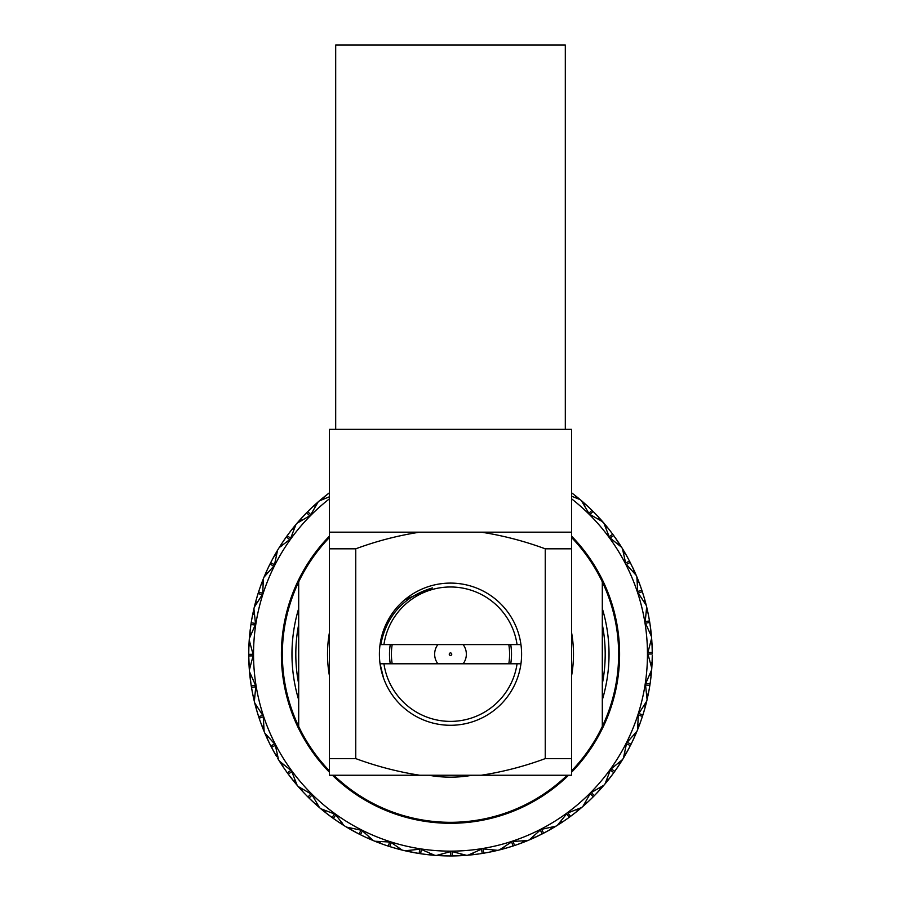 <?xml version="1.0" encoding="UTF-8"?>
<svg xmlns="http://www.w3.org/2000/svg" width="901" height="901" viewBox="0 0 901 901"><rect width="100%" height="100%" fill="white"/><g stroke="black" fill="none" stroke-linecap="round" stroke-linejoin="round"><path stroke-width="1.35" d="M571.561 632.536A122.975 122.975 0 0 1 571.561 675.84M472.158 775.243A122.975 122.975 0 0 1 428.842 775.243M333.82 775.243A168.138 168.138 0 0 0 567.179 775.243M571.561 770.873A168.138 168.138 0 0 0 602.307 581.9L602.307 726.476A168.138 168.138 0 0 0 571.561 537.503M329.439 537.503A168.138 168.138 0 0 0 329.439 770.873M298.693 581.9A168.138 168.138 0 0 0 298.693 726.476L298.693 581.9M329.439 675.84A122.975 122.975 0 0 1 329.439 632.536M508.806 663.789A59.083 59.083 0 0 0 508.806 644.575M392.194 644.575A59.083 59.083 0 0 0 392.194 663.789M449.25 654.182A1.25 1.25 0 0 0 450.5 655.432A1.25 1.25 0 0 0 451.75 654.182A1.25 1.25 0 0 0 450.5 652.932A1.25 1.25 0 0 0 449.25 654.182M437.886 644.575A15.858 15.858 0 0 0 437.886 663.789M463.114 663.789A15.858 15.858 0 0 0 463.114 644.575M521.6 654.182A71.1 71.1 0 0 0 450.5 583.093A71.1 71.1 0 0 0 379.4 654.182A71.1 71.1 0 0 0 450.5 725.282A71.1 71.1 0 0 0 521.6 654.182M571.561 758.608L545.24 758.608L545.24 548.81L571.561 548.81L571.561 429.36L329.439 429.36L329.439 532.164L571.561 532.164L571.561 775.243L329.439 775.243L329.439 533.538M545.24 758.608C524.483 766.3 503.152 771.842 481.247 775.243M481.247 532.164C502.949 535.532 524.281 541.084 545.24 548.81M329.439 532.164L329.439 548.81L355.76 548.81C376.517 541.118 397.848 535.566 419.753 532.164M329.439 775.243L329.439 758.608L355.76 758.608L355.76 548.81M419.753 775.243C398.051 771.875 376.719 766.334 355.76 758.608M510.743 644.575A61.009 61.009 0 0 1 510.743 663.789M390.257 663.789A61.009 61.009 0 0 1 390.257 644.575M329.439 498.816A196.959 196.959 0 0 0 451.424 851.141A196.959 196.959 0 0 0 571.561 498.816M432.581 855.15L434.845 855.342A201.768 201.768 0 0 0 436.377 855.454L450.646 851.625L450.646 855.95A201.768 201.768 0 0 0 451.446 855.95A201.768 201.768 0 0 0 452.246 855.939L454.926 855.905M571.561 496.192L580.221 499.65A201.768 201.768 0 0 1 581.404 500.652L588.905 513.379L591.934 510.293A201.768 201.768 0 0 1 593.061 511.408L590.009 514.471L602.803 521.848A201.768 201.768 0 0 1 603.816 523.019L609.222 536.759L612.703 534.192A201.768 201.768 0 0 1 613.649 535.476L610.146 538.021L621.634 547.301A201.768 201.768 0 0 1 622.445 548.619L625.643 563.035L629.472 561.041A201.768 201.768 0 0 1 630.204 562.449L626.353 564.42L636.241 575.39A201.768 201.768 0 0 1 636.838 576.82L637.739 591.552L641.839 590.189A201.768 201.768 0 0 1 642.345 591.698L638.235 593.038L646.276 605.416A201.768 201.768 0 0 1 646.648 606.914L645.24 621.622L649.497 620.902A201.768 201.768 0 0 1 649.756 622.478L645.488 623.154L651.502 636.647A201.768 201.768 0 0 1 651.626 638.19L647.932 652.482L652.256 652.448A201.768 201.768 0 0 1 652.268 654.036L647.943 654.036L651.772 668.305A201.768 201.768 0 0 1 651.66 669.848L645.769 683.386L650.049 684.028A201.768 201.768 0 0 1 649.801 685.605L645.533 684.929L647.087 699.615A201.768 201.768 0 0 1 646.727 701.124L638.798 713.581L642.92 714.876A201.768 201.768 0 0 1 642.436 716.396L638.325 715.056L637.559 729.81A201.768 201.768 0 0 1 636.973 731.24L627.186 742.3L631.06 744.226A201.768 201.768 0 0 1 630.34 745.656L626.488 743.697L623.424 758.135A201.768 201.768 0 0 1 622.625 759.464L611.227 768.857L614.752 771.369A201.768 201.768 0 0 1 613.818 772.664L610.315 770.118L605.033 783.915A201.768 201.768 0 0 1 604.03 785.086L591.315 792.587L594.39 795.617A201.768 201.768 0 0 1 593.275 796.754L590.211 793.691L582.834 806.485A201.768 201.768 0 0 1 581.663 807.499L567.923 812.916L570.502 816.385A201.768 201.768 0 0 1 569.218 817.331L566.673 813.828L557.381 825.316A201.768 201.768 0 0 1 556.063 826.127L541.647 829.325L543.641 833.166A201.768 201.768 0 0 1 542.233 833.887L540.262 830.046L529.292 839.923A201.768 201.768 0 0 1 527.873 840.52L513.131 841.433L514.505 845.532A201.768 201.768 0 0 1 512.984 846.028L511.655 841.917L499.267 849.97A201.768 201.768 0 0 1 497.769 850.33L483.071 848.922L483.781 853.191A201.768 201.768 0 0 1 482.204 853.438L481.528 849.17L468.047 855.184A201.768 201.768 0 0 1 466.504 855.319L452.201 851.614L452.246 855.939L455.084 855.894M447.808 855.927L442.718 855.804L440.668 854.43M447.617 855.927L440.375 855.691M450.646 855.95L446.806 855.916M445.207 855.882L443.686 855.837M450.601 855.95L449.002 855.95M447.178 855.927L444.137 855.849M443.596 855.826L442.954 855.804M298.693 608.502A158.531 158.531 0 0 0 298.693 699.874M298.693 624.461A154.69 154.69 0 0 0 298.693 683.904M329.439 536.118A169.095 169.095 0 0 0 329.439 772.247M332.435 775.243A169.095 169.095 0 0 0 568.565 775.243M571.561 772.247A169.095 169.095 0 0 0 571.561 536.118M602.307 683.904A154.69 154.69 0 0 0 602.307 624.461M602.307 699.874A158.531 158.531 0 0 0 602.307 608.502M432.491 855.139L430.498 854.959M430.25 854.925L426.928 854.565M440.048 855.68L438.821 855.612M438.742 855.612L440.735 855.713M433.347 855.218L428.516 854.745L430.746 853.686M368.971 838.741L371.347 839.777M371.268 839.743L369.872 839.135M369.725 839.079L366.155 837.48M372.057 840.081L373.442 840.656A201.768 201.768 0 0 0 374.872 841.241L377.114 842.131M377.069 842.108L378.938 842.829M378.645 842.717L382.396 844.102M375.041 841.309L380.796 843.527L379.276 841.59M382.475 844.136L381.878 843.922M397.15 848.765L396.203 848.505M402.105 850.06L391.113 842.48L389.806 846.602L392.532 847.447M374.872 841.241L389.626 842.007L388.297 846.118L385.932 845.341M383.308 844.428L385.414 845.161M397.656 848.911L403.569 850.42A201.768 201.768 0 0 0 405.067 850.769L406.948 851.197M405.292 850.826L406.531 851.107M408.649 851.558L409.302 851.704M409.099 851.659L411.306 852.109M399.999 849.53L396.981 848.719M416.87 853.123L416.273 853.022M441.242 855.736L442.526 855.792M452.291 855.939L453.879 855.916M455.23 855.894L459.195 855.759M455.883 855.882L458.474 855.792M479.208 853.9L475.919 854.339M486.641 852.684L489.018 852.233M488.916 852.256L489.648 852.109M499.402 849.936L501.271 849.452M501.328 849.44L507.038 847.864M497.634 850.364L495.899 850.781M494.818 851.017L495.392 850.893M492.915 851.445L491.766 851.682M491.507 851.738L490.448 851.952M525.767 841.388L525.069 841.669M524.1 842.041L521.217 843.145M523.244 842.379L522.152 842.795M522.039 842.84L523.481 840.915M533.077 838.279L534.068 837.829M535.025 837.389L532.66 838.459M548.135 830.756L546.682 831.544M548.923 830.317L556.728 825.721M531.387 839.034L542.042 833.988M537.672 836.151L539.519 835.25M537.503 836.229L536.816 836.556M297.071 785.221L297.184 785.357A201.768 201.768 0 0 0 298.197 786.517L310.991 793.905L307.939 796.957A201.768 201.768 0 0 0 309.066 798.083L317.49 805.899M317.805 806.181L316.668 805.179M316.533 805.055L313.593 802.386M318.458 806.744L319.596 807.724A201.768 201.768 0 0 0 320.779 808.715L322.524 810.168M322.592 810.224L323.774 811.182M323.864 811.26L328.065 814.56M320.914 808.828L325.7 812.725L324.856 810.404M327.502 814.132L326.444 813.31M339.249 822.512L338.585 822.061M343.945 825.519L335.825 814.909L333.314 818.435L335.24 819.786M320.779 808.715L334.564 814.008L332.03 817.5L330.138 816.115M339.925 822.951L345.229 826.307A201.768 201.768 0 0 0 346.547 827.107L346.694 827.197M346.75 827.231L347.831 827.873M349.712 828.976L350.286 829.303M350.095 829.19L352.122 830.339M352.674 830.654L353.271 830.981M343.101 824.989L342.346 824.516M342.11 824.359L339.486 822.658M354.51 831.657L349.993 829.134M379.625 843.088L380.526 843.426M378.296 842.581L380.886 843.561M389.863 846.625L390.854 846.929M392.667 847.481L395.562 848.325M388.241 846.107L386.732 845.611M380.796 843.527L385.594 845.228M385.538 845.206L382.137 844.012M382.948 844.305L381.022 843.606M416.093 852.999L414.223 852.661M413.897 852.605L409.02 851.636M423.661 854.159L425.869 854.441M436.377 855.454L438.303 855.578M434.699 855.331L432.435 855.139M429.878 854.891L428.876 854.79M428.448 854.745L427.367 854.621M428.076 854.7L431.185 855.026M464.387 855.466L462.562 855.59M462.45 855.601L459.217 855.759M461.132 855.668L460.355 855.713M460.242 855.713L461.65 855.646M472.147 854.79L473.228 854.666M473.509 854.632L474.163 854.553M481.922 853.484L480.323 853.731M476.269 854.294L472.631 854.734M264.094 731.398L264.162 731.556A201.768 201.768 0 0 0 264.759 732.986L274.647 743.956L270.796 745.915A201.768 201.768 0 0 0 271.528 747.334L276.314 756.007M276.19 755.793L274.49 752.831M278.465 759.599L278.555 759.757A201.768 201.768 0 0 0 279.366 761.063L280.583 762.989M280.628 763.057L281.72 764.746M281.529 764.442L283.77 767.798M280.166 762.336L282.824 766.402L282.723 763.935M283.815 767.877L283.353 767.19M279.366 761.063L290.854 770.355L287.351 772.9A201.768 201.768 0 0 0 288.297 774.184L297.184 785.357L291.778 771.616L288.297 774.184L289.705 776.065M284.311 768.598L285.594 770.434M300.63 789.276L299.56 788.082M298.355 786.697L299.188 787.654M297.037 785.176L296.215 784.208M295.641 783.51L294.39 782.012M294.83 782.541L292.859 780.108M312.782 801.642L313.39 802.205M315.936 804.514L314.888 803.579M324.72 811.947L325.475 812.544M333.359 818.468L334.091 818.975M326.815 813.592L332.007 817.489A201.768 201.768 0 0 0 333.314 818.435L335.645 820.068M336.163 820.428L338.258 821.847M331.985 817.477L331.264 816.948M356.345 832.637L354.453 831.623M366.088 837.446L365.108 836.995M365.153 837.018L365.84 837.322M375.007 841.297L376.663 841.951M373.318 840.599L371.539 839.856M368.475 838.527L367.912 838.268M367.214 837.964L370.063 839.225M395.798 848.393L399.087 849.294M415.688 852.92L419.089 853.484L419.753 849.215L405.067 850.769L408.93 851.625M405.067 850.769L419.089 853.484A201.768 201.768 0 0 0 420.654 853.731L420.868 853.765M420.936 853.776L423.966 854.193M423.538 854.137L426.961 854.576M427.795 854.666L426.995 854.576M253.44 697.498L252.573 693.365M254.307 701.282L254.352 701.451A201.768 201.768 0 0 0 254.724 702.96L255.276 705.156M255.298 705.246L255.816 707.172M255.726 706.835L256.819 710.72M255.084 704.413L256.346 709.087L257.022 706.711M256.841 710.81L256.605 709.999M261.842 725.733L264.162 731.556L263.261 716.813L259.161 718.187L259.916 720.406M254.724 702.96L262.765 715.338L258.655 716.678L257.945 714.437M257.742 713.783L257.19 711.97M269.523 743.37L265.344 734.36M266.223 736.342L267.338 738.809M267.642 739.451L267.912 740.025M264.072 731.342L263.588 730.17M262.788 728.154L261.662 725.237M276.066 755.579L275.357 754.362M288.331 774.229L288.861 774.939M288.309 774.196L290.009 776.459M290.392 776.955L291.935 778.948M287.329 772.855L286.8 772.134M285.617 770.468L284.209 768.452M305.811 794.806L304.324 793.263M304.256 793.195L303.513 792.396M311.25 800.189L312.805 801.653M320.88 808.805L322.254 809.943M319.483 807.623L318.03 806.372M314.505 803.23L316.825 805.314M345.229 826.307L342.853 824.832M360.468 834.754L363.013 835.993M365.862 837.344L366.606 837.682M359.015 834.022L356.503 832.715M353.733 831.229L355.951 832.423M254.623 605.787L254.273 607.251A201.768 201.768 0 0 0 253.913 608.761L255.467 623.447L251.199 622.771A201.768 201.768 0 0 0 250.951 624.348L249.6 635.509M249.543 636.174L249.678 634.664M249.701 634.484L250.118 630.61M249.464 637.03L249.34 638.527A201.768 201.768 0 0 0 249.228 640.07L248.969 644.418M248.991 644.069L248.8 649.069M249.104 641.985L248.89 646.411L250.264 644.361M248.822 648.191L248.856 647.357M248.89 646.31L248.856 647.278M248.8 659.397L248.924 662.899M249.363 670.017L253.068 655.894L248.744 655.928L248.777 658.271M249.228 640.07L253.057 654.329L248.732 654.329L248.744 651.986M248.89 646.332L248.732 654.329A201.768 201.768 0 0 0 248.744 655.928L249.374 670.186A201.768 201.768 0 0 0 249.498 671.729L249.633 673.227M249.847 675.378L250.151 678.07L251.188 675.806M250.241 678.768L250.388 679.962M249.352 669.95L249.262 668.688M249.115 666.526L248.946 663.406M248.935 663.125L248.901 662.483M256.008 707.882L256.323 709.019M256.346 709.087L258.655 716.678A201.768 201.768 0 0 0 259.161 718.187L259.454 719.088M262.349 727.039L260.074 720.879M260.288 721.476L260.873 723.12M257.799 713.964L258.362 715.777M257.754 713.829L256.988 711.283M269.433 743.201L268.498 741.286M268.611 741.5L266.358 736.646M272.947 750.015L273.927 751.817M273.994 751.93L274.354 752.583M279.445 761.187L280.481 762.82M278.488 759.633L277.564 758.113M276.01 755.477L275.492 754.599M275.785 755.106L274.76 753.292M292.138 779.207L294.233 781.809M300.855 789.524L303.536 792.418M302.499 791.315L301.959 788.825M309.741 798.736L311.115 800.065M313.413 802.217L311.566 800.493M307.264 796.293L306.205 795.211M303.75 792.655L305.495 794.479M265.209 574.342L264.027 577.136A201.768 201.768 0 0 0 263.441 578.566L262.101 581.978M264.939 574.962L265.547 573.565M265.615 573.408L267.214 569.849M261.977 582.294L260.254 586.99M263.374 578.724L261.155 584.49L263.103 582.958M264.612 575.75L266.55 571.302L266.865 573.757M260.547 586.168L260.783 585.515M255.783 601.35L254.273 607.251L262.202 594.795L258.08 593.5L257.382 595.741M263.441 578.566L262.675 593.308L258.564 591.98L259.465 589.277M252.933 613.266L253.879 608.93M253.868 608.986L253.586 610.225M253.125 612.342L252.99 612.984M254.78 605.179L255.084 603.963M255.152 603.693L255.963 600.663M252.055 617.737L252.28 616.509M248.935 645.274L248.89 646.208M248.744 655.973L248.766 657.572M248.777 650.252L248.744 652.696M248.766 650.86L248.834 647.83M250.793 682.902L250.343 679.602M252.021 690.448L252.404 692.475M252.438 692.644L252.573 693.342M254.758 703.095L255.231 704.965M254.319 701.316L253.913 699.581M253.339 697.047L252.731 694.142M264.162 731.556L263.103 728.977M262.642 727.794L261.256 724.156M262.292 726.893L261.943 725.981M266.809 737.649L267.248 738.606M278.555 759.757L275.357 745.341L271.528 747.334L272.857 749.846M274.377 752.617L273.149 750.398M320.914 499.537L319.337 500.877A201.768 201.768 0 0 0 318.166 501.88L310.789 514.674L307.725 511.622A201.768 201.768 0 0 0 306.61 512.748L298.794 521.172M298.513 521.499L299.515 520.35M299.999 519.809L302.297 517.275M297.949 522.141L296.97 523.278A201.768 201.768 0 0 0 295.967 524.461L294.514 526.207M294.424 526.319L293.501 527.457M293.422 527.558L290.122 531.759M295.855 524.596L291.958 529.383L294.278 528.538M290.865 530.79L291.372 530.137M279.164 547.628L289.773 539.519L286.248 537.007L284.896 538.922M295.967 524.461L290.685 538.246L287.182 535.712L288.568 533.82M281.731 543.607L278.375 548.912A201.768 201.768 0 0 0 277.576 550.229L277.485 550.387M277.452 550.432L276.81 551.525M275.717 553.394L275.391 553.969M275.492 553.788L274.343 555.804M274.039 556.367L273.724 556.931M279.693 546.794L280.166 546.04M280.324 545.792L282.024 543.168M272.057 560.028L273.634 557.1M265.941 572.664L266.516 571.38M261.594 583.307L261.222 584.298M258.013 593.691L257.799 594.401M257.99 593.77L257.247 596.214M257.202 596.349L256.357 599.244M258.576 591.923L258.857 591.079M259.477 589.22L260.671 585.819M260.378 586.641L261.076 584.704M251.694 619.775L252.021 617.906M250.129 630.531L250.309 629.044M250.253 629.517L250.163 630.261M249.352 638.381L249.543 636.129M249.791 633.572L249.904 632.558M249.982 631.77L249.667 634.867M249.194 667.754L249.093 666.244M249.036 665.175L248.98 664.206M248.969 663.924L249.048 665.332M249.892 675.716L250.343 679.636M250.005 676.752L250.106 677.687M250.005 676.797L250.129 677.845M251.21 685.684L249.498 671.729L255.512 685.21L251.244 685.898A201.768 201.768 0 0 0 251.503 687.463L251.987 690.267M251.199 685.616L250.433 680.311M329.192 492.971L328.617 493.388M315.418 504.312L318.03 502.003M317.985 502.037L317.039 502.871M312.906 506.621L312.028 507.443M319.517 500.719L320.474 499.897M321.173 499.323L325.475 495.82M322.141 498.512L324.439 496.654M311.25 508.175L312.287 507.195M300.168 519.618L301.103 518.571M292.814 528.313L292.138 529.157M293.636 527.288L291.901 529.461M286.225 537.041L285.707 537.773M288.872 533.426L287.194 535.701A201.768 201.768 0 0 0 286.248 537.007L284.615 539.327M284.254 539.845L282.846 541.94M287.216 535.667L287.734 534.946M288.906 533.369L291.507 529.968M268.475 567.146L267.698 568.801M267.62 568.948L267.079 570.119M267.248 569.77L268.667 566.752M263.396 578.69L262.732 580.345M264.083 577L264.826 575.221M266.167 572.158L266.414 571.594M266.662 571.054L265.457 573.757M254.814 605.055L254.994 604.312M255.253 603.31L256.289 599.48M253.035 612.781L252.809 613.851M252.854 613.615L252.618 614.775M252.562 615.056L254.262 613.153M249.34 638.527L255.231 624.979L250.929 624.551M250.917 624.63L250.602 626.769M250.241 629.562L250.174 630.171M252.584 614.966L251.762 619.381M329.383 492.813L328.223 493.692M327.727 494.075L325.734 495.629M309.888 509.493L311.431 508.006M304.493 514.933L302.488 517.073M295.877 524.573L294.74 525.936M297.06 523.177L298.321 521.713M301.463 518.188L299.369 520.508M278.375 548.912L279.974 546.344M281.022 544.7L281.664 543.708M275.548 553.687L273.611 557.133M271.742 560.636L277.576 550.229L274.512 564.679L270.66 562.72A201.768 201.768 0 0 0 269.94 564.139L269.849 564.33M269.816 564.398L268.689 566.695M270.672 562.708L271.787 560.535M273.454 557.415L272.26 559.634M323.189 497.656L323.943 497.048M324.157 496.868L323.065 497.757M315.17 504.537L312.264 507.218M313.368 506.182L315.857 505.641M306.599 512.77L304.628 514.798M302.466 517.095L304.189 515.248M308.401 510.957L309.753 509.617M590.245 508.66L583.51 502.476M583.195 502.195L587.407 505.979M575.221 495.595L578.476 498.197M578.374 498.118L574.038 494.66M573.892 494.548L574.556 495.066M574.061 494.683L573.239 494.052M622.039 547.966L626.51 555.545M613.649 535.487L620.417 545.387M620.372 545.308L616.498 539.496M623.222 549.903L625.677 554.081L623.515 552.899M617.185 540.499L617.647 541.186M612.703 534.192L607.86 527.907L605.54 527.074M616.791 539.924L615.383 537.897M600.37 519.1L601.812 520.722M601.158 519.978L600.562 519.314M598.061 516.588L597.25 515.71M607.86 527.907L604.785 524.168M605.427 524.923L605.99 525.61M606.17 525.835L608.141 528.268M608.164 528.279L608.716 528.977M585.064 503.85L586.112 504.797M576.37 496.496L575.446 495.764M571.763 492.937L574.725 495.201M646.467 606.17L648.36 614.685M644.677 599.368L645.724 603.22M645.69 603.084L644.181 597.667M646.997 608.378L648.044 613.108L646.344 611.317M644.305 598.061L644.542 598.895M637.784 579.129L639.586 583.792M641.839 590.189L639.181 582.722L637.221 581.213M642.345 591.698L644.654 599.278L643.978 601.654M643.956 596.901L643.246 594.547M630.204 562.449L635.655 574.005M634.777 572.022L633.662 569.556M639.158 582.643L636.906 576.978M636.928 577.034L637.412 578.205M625.688 554.104L626.127 554.858M612.669 534.147L612.049 533.313M610.608 531.41L609.065 529.416M613.671 535.509L614.279 536.354M595.189 513.57L596.676 515.113M596.777 515.226L597.487 515.969M589.75 508.187L587.61 506.171M580.12 499.559L578.746 498.422M581.517 500.742L582.97 502.003M584.175 503.062L586.506 505.157M650.477 681.01L651.4 672.867M651.457 672.202L650.781 678.566M651.716 669.071L652.178 660.287M651.873 666.808L652.11 661.965L650.736 664.014M652.178 660.185L652.144 661.019M652.2 648.968L652.099 645.949M652.009 664.442L652.256 656.39M651.153 632.986L651.367 635.149M650.759 629.596L650.612 628.414M651.569 637.412L652.099 646.118L651.569 637.412M650.06 624.449L649.824 622.918M647.729 611.666L648.022 613.04M645.015 600.607L644.733 599.559M641.827 590.132L641.321 588.635M640.712 586.9L640.037 585.019M642.357 591.743L642.683 592.734M632.964 568.058L632.502 567.089M628.076 558.395L627.073 556.559M621.555 547.189L620.744 545.893M622.512 548.743L623.312 550.038M624.99 552.887L625.508 553.777M607.026 526.882L607.646 527.637M607.815 527.851L607.33 527.243M600.066 518.762L599.334 517.962M598.501 517.05L599.041 519.55M591.923 510.281L589.885 508.31M587.587 506.148L589.434 507.882M593.736 512.083L594.795 513.153M632.097 742.12L636.095 733.335M636.061 733.414L633.786 738.527M637.266 730.52L640.386 722.377M638.111 728.413L639.845 723.886L637.897 725.406M640.453 722.208L640.239 722.816M649.204 689.197L647.414 698.151M647.875 696.034L648.416 693.376M648.551 692.689L648.675 692.058M645.172 707.195L646.377 702.577M645.848 704.683L645.679 705.325M645.747 705.055L644.868 708.332M648.945 690.639L648.574 692.61M650.545 680.492L650.871 677.834M652.256 652.392L652.234 650.804M652.223 658.113L652.256 655.68M652.245 657.02L652.166 660.546M652.144 661.097L652.121 661.728M649.79 622.681L650.657 628.763M648.979 617.917L648.54 615.574M646.242 605.281L645.871 603.805M645.758 603.355L645.567 602.623M644.677 599.356L645.184 601.192M646.681 607.06L647.031 608.535M647.177 609.144L647.301 609.729M647.999 612.928L647.526 610.743M648.056 613.187L648.292 614.347M637.638 578.769L637.976 579.625M638.381 580.638L639.057 582.384M634.597 571.617L634.146 570.626M634.191 570.727L633.752 569.759M626.623 555.759L627.727 557.742M595.538 794.445L602.555 786.81M602.487 786.877L596.811 793.117M604.537 784.501L612.049 775.063M605.99 782.755L609.042 778.982L606.722 779.838M610.563 777.022L609.718 778.115M620.034 763.575L614.91 771.132M609.042 778.982L612.432 774.556M629.258 747.74L624.19 756.851M624.652 756.074L623.492 758.023M625.283 754.982L625.609 754.407M625.452 754.689L626.623 752.628M626.961 752.008L627.276 751.445M620.541 762.787L621.836 760.737M620.676 762.573L620.327 763.136M620.17 763.372L618.976 765.197M628.053 750.026L623.019 758.8M633.279 739.631L632.401 741.489M635.059 735.712L634.484 736.995M639.406 725.057L639.744 724.156M642.931 714.831L643.201 713.975M643.798 712.027L644.485 709.684M644.012 711.306L644.643 709.132M642.424 716.441L642.143 717.297M641.489 719.223L641.715 718.593M649.306 688.589L648.979 690.47M648.765 691.585L646.907 700.37M650.466 681.032L650.759 678.813M651.783 668.159L651.885 666.639M651.919 666.03L651.952 665.422M651.648 669.984L651.4 672.844M651.164 675.232L651.096 675.84M651.029 676.437L650.961 677.056M651.795 640.442L651.851 641.208M652.087 645.668L651.941 642.785M651.986 643.551L652.02 644.328M651.108 632.66L651.051 632.052M650.95 631.173L650.871 630.52M649.756 622.478L650.86 630.418L649.812 632.57M649.497 620.902L648.044 613.108M649.002 618.041L648.427 615M528.583 840.228L519.708 843.708M531.511 838.977L536.636 836.635M526.477 841.095L516.712 844.778M506.722 847.954L512.984 846.028L505.405 848.337L503.028 847.661M535.104 837.356L532.649 837.063M537.176 836.387L536.489 836.714M549.317 830.091L546.716 831.533M567.303 818.705L559.442 824.01M559.375 824.055L566.391 819.347M554.791 826.904L550.601 829.359L551.784 827.197M557.381 825.316L558.654 824.516M560.85 823.097L562.652 821.915M552.921 828.019L552.358 828.357M552.538 828.244L549.914 829.765M549.97 829.731L549.272 830.125M564.612 820.586L563.981 821.014M577.935 810.618L572.383 814.977M566.853 819.02L564.206 820.856M569.173 817.365L568.092 818.142M572.923 814.56L574.703 813.186M586.281 803.422L583.037 806.305M583.015 806.339L583.961 805.494M576.843 811.497L581.528 807.611M581.483 807.645L580.526 808.467M579.827 809.053L575.525 812.544M578.859 809.853L576.156 812.049M586.641 803.095L587.351 802.442M592.599 797.419L587.508 802.307L585.143 802.723M594.435 795.583L595.133 794.862M591.146 798.849L588.792 801.102M588.207 801.653L591.191 798.815M600.832 788.758L600.032 789.648M608.186 780.063L608.862 779.207M608.986 779.061L607.646 780.728M614.775 771.324L615.293 770.592M616.464 768.925L617.647 767.19M616.892 768.305L618.3 766.233M613.784 772.698L613.266 773.418M609.977 777.777L610.664 776.887M613.806 772.675L610.011 777.743M622.546 759.577L621.532 761.221M619.19 764.881L618.728 765.568M629.281 747.706L627.941 750.229M633.268 739.642L633.64 738.854M637.604 729.675L638.325 727.884M636.917 731.364L636.174 733.155M634.428 737.131L635.633 734.405M636.095 733.324L635.791 734.033M634.991 735.858L634.597 736.748M639.507 724.798L639.721 724.213M646.727 701.124L646.22 703.185M647.943 695.707L648.191 694.525M648.776 691.517L649.317 688.544M650.984 676.921L650.882 677.755M651.333 673.497L650.894 677.631M652.256 656.345L652.144 661.154M652.133 646.974L652.065 645.33M543.641 833.166L550.601 829.359M562.708 821.87L560.242 821.96M576.775 811.553L577.609 809.222M581.663 807.499L579.456 809.357M582.834 806.485L584.67 804.875M584.614 804.931L588.736 801.158M593.275 796.754L591.698 798.309M589.355 800.572L588.252 801.597M603.884 785.267L603.051 786.235M603.94 785.199L602.33 787.069M601.631 787.857L599.3 790.447M605.123 783.802L606.857 781.708M625.992 753.743L626.465 752.898M629.213 747.83L629.912 746.49M628.999 748.235L627.299 751.411M631.083 744.181L631.477 743.381M631.06 744.215L632.311 741.681M632.693 740.87L633.651 738.82M644.711 708.896L646.163 703.411M646.693 701.26L646.242 703.129M647.109 699.48L647.447 697.993M648.146 694.75L648.36 693.691M651.355 673.272L651.243 674.444M652.02 664.195L652.11 662.044M650.545 627.862L650.128 624.922M599.841 789.862L600.291 787.429M626.612 752.65L624.449 753.855M619.224 764.825L619.291 762.359M622.625 759.464L621.42 761.39M621.375 761.469L618.334 766.165M636.973 731.24L636.388 732.626M635.543 734.619L635.273 735.227M634.158 737.739L633.887 738.313M639.237 725.508L639.856 723.852M645.544 705.832L645.15 707.296L644.463 704.897M649.79 685.65L649.542 687.226M648.585 692.554L648.461 693.184M650.049 683.972L650.184 683.093M652.211 649.418L652.144 647.278M651.637 638.325L651.75 639.845M651.783 640.307L651.84 641.062M651.491 636.5L651.31 634.586M647.166 609.121L647.335 609.864M645.003 600.55L644.744 599.627M643.224 594.469L643.877 596.631M640.904 587.429L640.701 586.855M640.104 585.2L640.859 587.317M626.409 555.365L625.936 554.532M634.45 737.063L634.135 734.619M642.436 716.396L639.845 723.886M648.416 693.41L646.738 695.223M642.92 714.876L645.161 707.274M649.801 685.605L649.43 687.925M650.049 684.028L650.376 681.708M648.754 691.653L648.596 692.475M651.66 669.848L651.536 671.346M651.919 665.907L651.975 664.927M651.997 664.645L652.031 663.981M652.144 661.233L652.166 660.591M651.952 643.044L652.02 644.238M649.767 622.523L649.925 623.56M649.497 620.857L649.339 619.978M643.9 596.687L644.125 597.464M636.894 576.944L637.57 578.6M637.705 578.926L637.931 579.489M638.696 581.438L639.068 582.418M639.203 582.778L639.496 583.555M636.185 575.255L635.419 573.486M624.528 552.099L625.902 554.464M619.415 543.832L618.165 541.952M617.106 540.375L617.771 541.366M597.003 515.451L597.904 516.408M573.498 494.244L574.658 495.145M651.063 676.167L650.004 673.937M652.256 652.448L652.031 644.519L650.635 642.481M651.626 638.19L652.031 644.519M651.502 636.647L651.288 634.383M651.277 634.293L650.657 628.74M650.804 629.923L650.635 628.56M647.481 610.495L648.236 614.043M646.276 605.416L645.916 603.963M645.364 601.868L645.195 601.226M638.651 581.325L639.192 582.744M630.227 562.506L630.7 563.429M629.45 560.996L628.966 560.073M615.406 537.942L616.633 539.688M610.878 531.759L609.572 530.07M609.538 530.036L609.076 529.439M603.907 523.132L604.886 524.292M602.713 521.747L601.699 520.598M577.045 497.037L575.277 495.629M633.673 569.59L633.38 572.034M636.545 576.099L639.744 584.22M636.241 575.39L635.34 573.306M635.306 573.227L632.998 568.126M624.337 551.761L624.663 552.336M621.634 547.301L620.834 546.029M620.293 545.195L619.809 544.452M595.505 513.885L597.622 516.115M591.901 510.259L591.259 509.628M576.144 497.971L575.3 495.651L573.115 493.962M629.472 561.041L625.677 554.081M618.176 541.974L618.277 544.441M594.716 513.086L598.568 517.129M597.464 515.946L608.862 529.169M597.34 515.822L597.915 516.431M581.404 500.652L582.542 501.632M583.296 502.285L583.961 502.871M580.041 499.503L579.073 498.692M586.168 504.842L583.747 504.391M326.444 495.066L328.077 493.804M311.769 507.691L312.726 506.779M290.561 531.196L291.462 530.025M284.513 539.485L283.252 541.332M318.053 501.981L316.33 503.501M292.78 528.346L292.183 529.112M273.285 557.73L273.994 556.435M256.368 599.21L256.56 598.534M314.359 505.27L313.649 505.923M310.203 509.189L312.422 507.072M306.565 512.793L305.946 513.424M288.984 533.268L290.268 531.567M283.274 541.298L282.858 541.918M278.454 548.788L279.468 547.144M277.508 550.353L276.596 551.885M277.576 550.229L275.368 553.991M275.064 554.532L274.535 555.478M264.995 574.838L265.57 573.498M266.009 572.507L266.471 571.482M261.943 582.395L261.549 583.42M261.493 583.578L261.279 584.152M261.155 584.49L259.342 589.648M252.156 617.208L252.426 615.766M250.219 629.81L250.14 630.43M248.811 648.697L248.856 647.222M248.879 661.807L248.935 663.035M309.392 509.966L313.435 506.125M329.439 492.779L319.337 500.877L329.439 496.778M324.225 496.823L323.391 499.154M319.337 500.877L321.071 499.402M318.166 501.88L316.454 503.389M316.386 503.445L315.26 504.459M296.97 523.278L309.685 515.789L306.61 512.748L304.966 514.437M312.129 507.342L312.748 506.767M298.591 521.397L299.188 520.722M295.821 524.641L295.01 525.61M280.966 544.79L281.788 543.517L281.709 546.017M270.683 562.674L271.088 561.875M273.972 556.491L274.276 555.928M269.917 564.184L269.523 564.983M259.522 589.096L260.22 587.08M257.19 596.394L256.594 598.444M254.307 607.116L254.758 605.235M254.837 604.954L255.332 603.017M253.891 608.896L253.496 610.63M248.789 649.407L248.755 651.299M248.744 655.939L248.789 658.608M248.789 658.834L248.811 659.566M248.89 662.156L248.856 661.3M252.483 692.892L252.607 693.511M301.159 518.514L300.709 520.947M287.182 535.712L291.958 529.383M274.388 555.726L276.551 554.52M286.248 537.007L281.776 543.551M279.625 546.907L282.666 542.211M264.027 577.136L273.814 566.076L269.94 564.139L268.903 566.245M273.532 557.28L273.927 556.548M263.351 578.78L262.889 579.962M261.763 582.857L261.144 584.512M260.907 585.177L260.682 585.774M255.456 602.532L255.85 601.068L256.537 603.467M251.21 622.715L251.345 621.836M251.199 622.771L251.661 619.967M251.762 619.347L252.314 616.352M252.415 615.822L252.539 615.192M250.951 624.393L250.816 625.283M248.789 658.958L248.856 661.097M249.363 670.051L249.228 668.272M249.138 666.999L248.913 662.708M249.509 671.864L249.69 673.79M249.723 674.072L249.926 676.065M253.834 699.244L253.463 697.599M253.237 696.552L253.035 695.606M252.978 695.335L254.656 697.059M255.76 706.947L256.042 707.995M260.896 723.176L260.141 721.059M268.295 740.859L269.455 743.246M269.94 564.139L266.55 571.302M258.564 591.98A201.768 201.768 0 0 0 258.08 593.5L255.839 601.102M254.273 607.251L254.814 605.044M254.093 608.006L252.28 616.543M250.951 624.348L250.624 626.668M252.246 616.712L252.404 615.89M249.554 636.038L249.633 635.149M250.016 631.477L250.095 630.846M249.217 640.296L249.126 641.568M249.003 643.731L248.89 646.434M248.856 647.143L248.834 647.774M251.233 685.841L251.097 684.963M251.503 687.519L251.661 688.398M252.1 690.887L252.64 693.714M257.1 711.689L256.875 710.912M264.106 731.421L263.43 729.776M263.272 729.371L262.529 727.501M262.473 727.355L261.414 724.584M264.815 733.11L265.581 734.889M265.694 735.148L266.505 736.973M281.585 764.544L282.193 765.456M284.344 768.643L283.229 767.01M291.372 778.239L290.122 776.606M326.905 813.671L326.342 813.22M249.937 632.209L250.996 634.439M248.969 663.857L250.365 665.884M249.374 670.186L249.104 666.312M249.093 666.154L248.901 662.246M249.498 671.729L249.712 673.993M251.244 685.898L250.883 683.577M254.352 701.451L255.76 686.753L251.503 687.463L251.897 689.783M250.365 679.816L250.264 678.982M254.296 701.226L254.003 699.987M253.519 697.881L252.866 694.829M252.809 694.536L252.685 693.916M255.636 706.508L256.357 709.121M256.548 709.797L256.729 710.405M270.773 745.87L270.368 745.071M271.55 747.38L271.967 748.168M297.093 785.244L295.855 783.769M299.751 788.296L301.092 789.783M315.812 804.413L314.978 803.658M323.955 811.339L325.723 812.747M327.221 813.907L326.275 813.175M354.037 831.398L352.888 830.767M251.503 687.463L252.956 695.257M267.327 738.786L267.62 736.331M261.819 725.654L263.779 727.163M264.759 732.986L265.66 735.07M270.796 745.915L269.737 743.821M271.528 747.334L272.62 749.407M268.081 740.408L267.732 739.642M278.432 759.554L277.778 758.473M276.663 756.603L275.098 753.912M281.349 764.161L282.835 766.424M294.075 781.617L293.118 780.435M301.587 790.323L302.24 791.033M329.586 815.709L327.885 814.414M335.803 820.18L337.56 821.385M337.605 821.408L338.224 821.825M338.461 821.982L341.794 824.156M345.106 826.228L343.461 825.215M343.213 825.068L341.524 823.987M346.671 827.186L348.203 828.087M346.547 827.107L359.037 834.022L360.997 830.17L346.547 827.107L350.309 829.314M353.597 831.161L353.001 830.823M371.358 839.777L370.66 839.484M368.824 838.685L367.597 838.133L370.063 837.829M378.6 842.705L379.175 842.919M379.895 843.19L380.47 843.404M383.342 844.451L382.17 844.023M388.297 846.118A201.768 201.768 0 0 0 389.806 846.602L390.009 846.67M390.088 846.692L392.16 847.334M413.717 852.571L412.962 852.425M426.117 854.475L426.747 854.542M457.753 855.815L467.27 855.252M275.323 754.295L277.485 755.477M287.351 772.9L282.824 766.402M306.284 795.29L302.432 791.247M293.14 780.469L295.46 781.291M297.184 785.357L295.719 783.611M298.197 786.517L299.695 788.229M319.596 807.724L312.095 794.997L309.066 798.083L310.755 799.716M303.66 792.553L303.085 791.945M317.704 806.091L317.039 805.505M320.959 808.873L321.927 809.684M341.107 823.717L339.835 822.895L342.335 822.985M350.951 829.675L351.784 830.159M358.992 833.999L358.193 833.594M360.501 834.765L361.301 835.159M392.712 847.492L394.762 848.1M394.807 848.111L395.528 848.314M403.423 850.386L401.553 849.925M401.272 849.857L399.762 849.463M432.728 855.162L431.827 855.083M476.82 854.227L474.759 854.486M507.601 847.706L506.339 848.066M314.832 803.523L317.253 803.985M332.03 817.5L325.7 812.725M352.043 830.294L350.838 828.143M333.314 818.435L339.857 822.906M373.442 840.656L362.382 830.868L360.456 834.743A201.768 201.768 0 0 1 359.037 834.022L356.942 832.952M367.619 838.144L362.562 835.779M371.144 839.687L370.322 839.338M366.955 837.84L366.369 837.57M375.098 841.331L376.269 841.804M381.483 843.775L382.092 844M398.85 849.226L397.386 848.832L399.785 848.145M410.045 851.85L410.991 852.042M419.033 853.484L418.154 853.337M415.654 852.92L412.669 852.369M420.711 853.743L421.589 853.866M466.358 855.331L464.837 855.443M462.641 855.59L460.884 855.68M460.467 855.702L459.026 855.77M468.182 855.173L470.108 854.993M491.653 851.704L493.365 850.026M504.47 848.596L505.067 848.427M505.326 848.359L501.474 849.406M512.095 846.321L512.793 846.095M512.714 846.118L511.171 846.613M510.214 846.906L507.218 847.818M548.225 830.699L548.9 830.328M574.635 813.243L575.367 812.668M411.273 852.098L409.471 850.42M389.806 846.602L397.42 848.843M403.569 850.42L401.362 849.88M419.089 853.484L416.634 853.089M434.845 855.342L421.296 849.452L420.654 853.731L423.11 854.08M413.03 852.436L412.207 852.278M432.356 855.128L431.466 855.049M436.613 855.477L437.886 855.556M443.168 855.815L444.092 855.849M472.879 854.7L473.453 854.644M482.159 853.45L481.28 853.585M483.837 853.179L484.715 853.033M487.464 852.537L490.031 852.042M517.365 844.541L519.618 843.741M520.384 843.46L518.03 844.316M527.738 840.577L526.33 841.162M529.428 839.867L530.824 839.27M551.795 828.683L550.77 829.269M550.669 829.325L551.344 828.943M561.616 822.602L562.551 821.971M567.405 818.626L566.492 819.268M571.223 815.844L572.372 814.988M575.266 812.747L573.273 814.301M596.417 793.533L598.14 791.709M578.51 810.145L577.665 810.832M585.92 803.748L586.72 803.016M599.965 789.715L601.17 788.375M557.505 825.237L559.003 824.291M561.571 822.624L562.472 822.027M555.951 826.206L554.644 826.994M570.536 816.351L571.369 815.732M517.197 844.609L515.395 845.228M493.027 851.422L497.6 850.375M504.2 848.674L505.123 848.415M529.292 839.923L530.678 839.338M524.472 841.906L523.853 842.142M507.117 847.841L506.317 848.078M472.113 853.495L474.354 854.531L469.534 855.049M471.696 854.835L472.349 854.767M452.246 855.939L465.006 855.432M464.105 855.488L463.125 855.556M462.844 855.567L462.179 855.612M498.523 850.15L489.998 852.042M468.047 855.184L470.299 854.97M470.39 854.97L475.953 854.339M497.543 850.386L496.305 850.679M494.187 851.163L490.223 851.997M499.492 849.913L500.719 849.598M501.688 849.35L502.544 849.125M502.826 849.046L505.833 848.213M523.357 842.334L521.938 842.874M533.752 837.975L535.126 837.344M542.188 833.921L541.388 834.315M540.026 835.002L536.219 836.838M536.084 836.905L535.307 837.254M543.697 833.143L544.486 832.727M545.826 832.006L546.592 831.6M581.325 807.792L580.39 808.58M583.172 806.192L584.085 805.393M640.69 721.555L640.284 722.658M627.772 750.533L627.085 751.806M420.654 853.731L428.516 854.745M462.202 854.328L460.163 855.713M483.781 853.191L491.574 851.727M335.69 429.36L335.69 45.05L565.31 45.05L565.31 429.36M520.947 644.575L517.061 644.575A67.26 67.26 0 0 0 383.939 644.575L380.751 644.575C386.63 615.383 403.885 596.485 432.525 587.88L404.628 599.863M517.061 644.575L383.939 644.575M382.475 644.575L380.053 644.575M383.646 678.385L380.053 663.789L520.947 663.789M383.939 663.789A67.26 67.26 0 0 0 517.061 663.789"/></g></svg>
